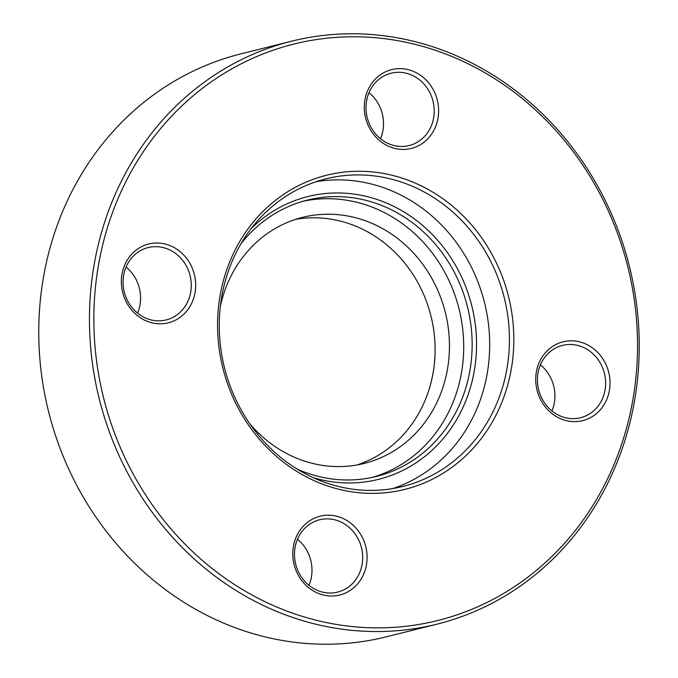 <?xml version="1.0" encoding="UTF-8"?>
<svg xmlns="http://www.w3.org/2000/svg" width="678" height="678" viewBox="0 0 678 678"><rect width="100%" height="100%" fill="white"/><g stroke="black" fill="none" stroke-linecap="round" stroke-linejoin="round"><path stroke-width="1.02" d="M511.678 366.781A161.889 147.236 -104 0 1 340.5 489.652A161.889 147.236 -104 0 1 219.714 297.862A161.889 147.236 -104 0 1 390.901 174.992A161.889 147.236 -104 0 1 511.678 366.781M221.384 298.913A158.55 144.202 76 0 0 402.817 486.473A158.55 144.202 76 0 0 507.322 366.408A158.55 144.202 76 0 0 325.881 178.848A158.55 144.202 76 0 0 221.384 298.913M316.109 181.704A158.55 144.202 -104 0 1 487.575 371.349A158.55 144.202 -104 0 1 392.85 488.558M291.464 41.231L240.766 53.909A300.405 273.217 76 0 0 42.765 281.395A300.405 273.217 76 0 0 386.536 636.769L437.234 624.091A300.405 273.217 -104 0 1 93.462 268.708A300.405 273.217 -104 0 1 291.464 41.231A300.405 273.217 -104 0 1 635.235 396.605A300.405 273.217 -104 0 1 437.234 624.091M438.081 117.675A40.612 36.934 -104 0 1 395.138 148.499A40.612 36.934 -104 0 1 364.84 100.386A40.612 36.934 -104 0 1 407.783 69.563A40.612 36.934 -104 0 1 438.081 117.675M366.51 101.437A37.273 33.9 76 0 0 409.156 145.533A37.273 33.9 76 0 0 433.725 117.302A37.273 33.9 76 0 0 391.07 73.216A37.273 33.9 76 0 0 366.51 101.437M195.137 292.057A40.612 36.934 -104 0 1 152.194 322.881A40.612 36.934 -104 0 1 121.896 274.768A40.612 36.934 -104 0 1 164.839 243.944A40.612 36.934 -104 0 1 195.137 292.057M123.557 275.819A37.273 33.9 76 0 0 166.212 319.914A37.273 33.9 76 0 0 190.781 291.684A37.273 33.9 76 0 0 148.126 247.589A37.273 33.9 76 0 0 123.557 275.819M609.497 389.875A40.612 36.934 -104 0 1 566.554 420.699A40.612 36.934 -104 0 1 536.256 372.586A40.612 36.934 -104 0 1 579.198 341.763A40.612 36.934 -104 0 1 609.497 389.875M537.917 373.637A37.273 33.9 76 0 0 580.571 417.724A37.273 33.9 76 0 0 605.14 389.503A37.273 33.9 76 0 0 562.486 345.407A37.273 33.9 76 0 0 537.917 373.637M366.552 564.257A40.612 36.934 -104 0 1 323.609 595.081A40.612 36.934 -104 0 1 293.311 546.968A40.612 36.934 -104 0 1 336.254 516.144A40.612 36.934 -104 0 1 366.552 564.257M294.972 548.019A37.273 33.9 76 0 0 337.627 592.106A37.273 33.9 76 0 0 362.196 563.884A37.273 33.9 76 0 0 319.541 519.789A37.273 33.9 76 0 0 294.972 548.019M633.574 395.562A297.066 270.183 76 0 0 411.944 43.612A297.066 270.183 76 0 0 97.818 269.081A297.066 270.183 76 0 0 319.457 621.031A297.066 270.183 76 0 0 633.574 395.562M369.002 92.674A37.273 33.9 -104 0 1 383.028 129.981A37.273 33.9 -104 0 1 380.528 138.744M126.057 267.056A37.273 33.9 -104 0 1 140.083 304.363A37.273 33.9 -104 0 1 137.583 313.126M540.417 364.874A37.273 33.9 -104 0 1 554.443 402.181A37.273 33.9 -104 0 1 551.943 410.944M297.473 539.256A37.273 33.9 -104 0 1 311.49 576.563A37.273 33.9 -104 0 1 308.999 585.326M251.063 228.715A145.753 132.566 -104 0 1 405.91 213.163A145.753 132.566 -104 0 1 474.6 368.985A145.753 132.566 -104 0 1 313.329 477.702M297.371 469.193A142.414 129.523 76 0 0 376.375 476.456A142.414 129.523 76 0 0 470.244 368.612A142.414 129.523 76 0 0 307.278 200.137A142.414 129.523 76 0 0 240.987 243.733M295.506 219.401A126.837 115.362 -104 0 1 433.411 370.993A126.837 115.362 -104 0 1 356.925 464.989M220.384 306.168A126.837 115.362 -104 0 1 302.617 217.358A126.837 115.362 -104 0 1 447.768 367.4A126.837 115.362 -104 0 1 364.162 463.447A126.837 115.362 -104 0 1 249.801 423.801M372.146 477.431A142.414 129.523 76 0 0 461.811 370.722A142.414 129.523 76 0 0 303.074 201.264"/></g></svg>

